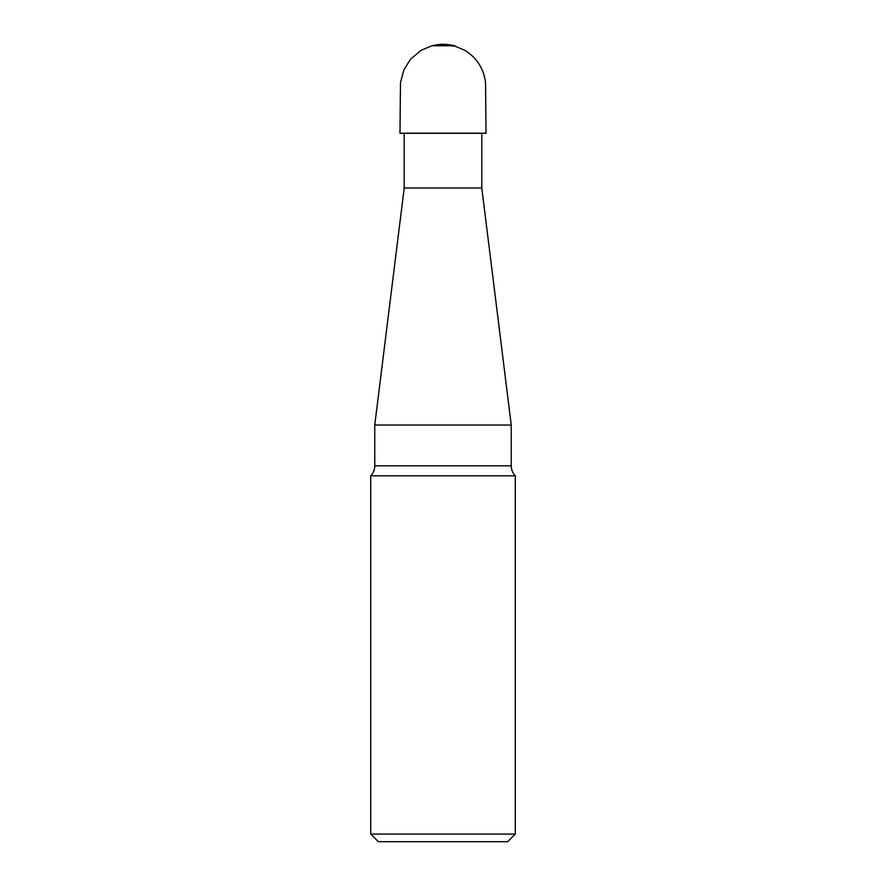 <?xml version="1.0" encoding="UTF-8"?>
<svg xmlns="http://www.w3.org/2000/svg" width="886" height="886" viewBox="0 0 886 886"><rect width="100%" height="100%" fill="white"/><g stroke="black" fill="none" stroke-linecap="round" stroke-linejoin="round"><path stroke-width="1.33" d="M511.244 465.826L374.756 465.826L374.756 425.036L511.244 425.036L511.244 465.826C511.3 469.68 512.651 473.002 515.287 475.815L515.287 834.069L370.713 834.069L370.713 475.815L515.287 475.815M404.204 133.299L404.204 187.987L481.796 187.987L481.796 133.299M404.204 187.987L374.756 425.036M515.287 834.069L507.656 841.7L378.344 841.7L370.713 834.069M445.171 45.718L431.969 45.751M445.315 44.366L432.047 45.729C442.612 43.514 442.147 44.555 444.351 44.322L443.033 44.3C442.003 44.234 448.87 44.256 453.931 45.718M435.336 45.718L440.829 45.718M400.893 133.188L485.107 133.188M431.947 45.751L421.049 50.358L410.495 59.296L403.961 69.706L400.494 82.509L399.974 133.299L486.026 133.299L485.55 82.575C483.734 68.643 476.889 57.922 465.028 50.391L454.042 45.751C456.91 44.455 450.077 47.534 453.964 45.751L432.036 45.773M481.796 187.987L511.244 425.036M374.756 465.826C374.7 469.68 373.349 473.002 370.713 475.815"/></g></svg>
